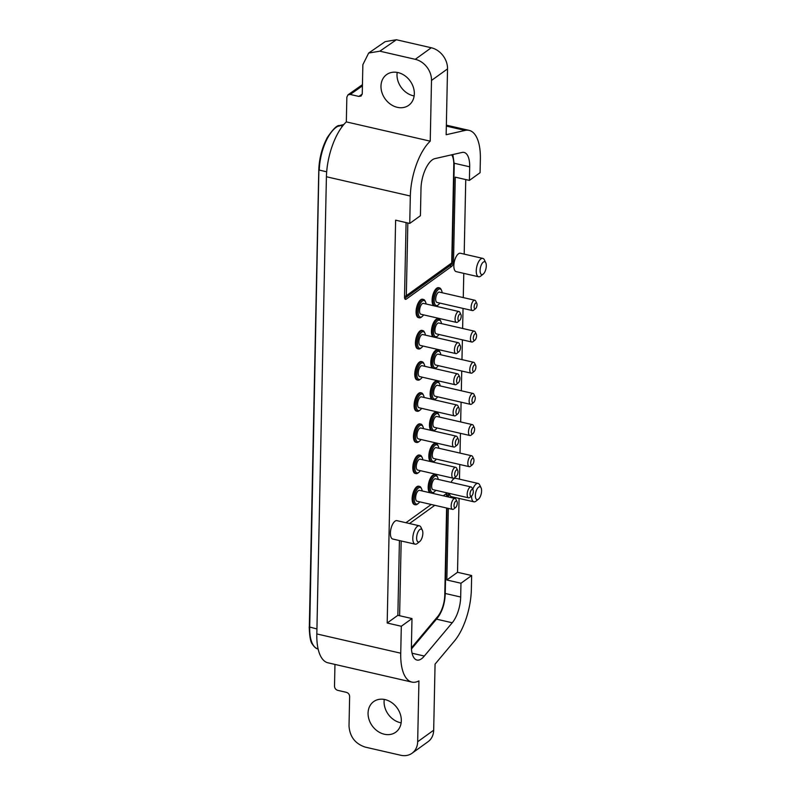 <?xml version="1.0" encoding="UTF-8"?>
<svg xmlns="http://www.w3.org/2000/svg" width="795" height="795" viewBox="0 0 795 795"><rect width="100%" height="100%" fill="white"/><g stroke="black" fill="none" stroke-linecap="round" stroke-linejoin="round"><path stroke-width="1.19" d="M433.682 730.207L435.064 664.113L454.392 641.078A45.017 19.219 102.9 0 0 471.356 589.324L471.644 575.54L460.971 583.242L460.673 597.025A22.399 9.56 -77.1 0 1 452.236 622.773L424.321 656.044A22.33 9.53 -77.1 0 1 421.529 658.777A22.33 9.53 -77.1 0 1 416.958 660.039A22.33 9.53 -77.1 0 1 411.422 645.61L411.989 618.56L401.306 626.261L400.74 653.202A44.957 19.189 102.9 0 0 411.89 682.09A44.957 19.189 102.9 0 0 418.935 680.898L417.663 741.755L433.682 730.207A18.851 15.334 54.2 0 1 428.088 741.675L412.068 753.233A18.851 15.334 -125.8 0 0 417.663 741.755M472.906 433.673A3.468 1.481 102.9 0 0 472.975 433.623A3.468 1.481 102.9 0 0 474.416 430.82A3.468 1.481 102.9 0 0 474.347 427.67A3.468 1.481 102.9 0 0 473.045 427.312A3.468 1.481 102.9 0 0 471.336 431.675A3.468 1.481 102.9 0 0 472.906 433.673M471.206 435.024A5.575 2.385 -77.1 0 1 471.107 435.113A5.575 2.385 -77.1 0 1 471.008 435.183A5.575 2.385 -77.1 0 1 469.865 435.501A5.575 2.385 -77.1 0 1 468.573 430.761A5.575 2.385 -77.1 0 1 471.226 424.937A5.575 2.385 -77.1 0 1 472.359 424.629A5.575 2.385 -77.1 0 1 473.313 425.524L474.347 427.67M469.865 435.501L434.338 427.342A5.575 2.385 -77.1 0 1 433.046 422.612A5.575 2.385 -77.1 0 1 435.7 416.789A5.575 2.385 -77.1 0 1 436.843 416.471L472.359 424.629M455.585 507.548A3.468 1.481 102.9 0 0 455.644 507.498A3.468 1.481 102.9 0 0 457.095 504.696A3.468 1.481 102.9 0 0 457.016 501.546A3.468 1.481 102.9 0 0 455.714 501.178A3.468 1.481 102.9 0 0 454.015 505.541A3.468 1.481 102.9 0 0 455.585 507.548M453.885 508.899A5.575 2.385 -77.1 0 1 453.786 508.979A5.575 2.385 -77.1 0 1 453.687 509.058A5.575 2.385 -77.1 0 1 452.544 509.376A5.575 2.385 -77.1 0 1 451.252 504.636A5.575 2.385 -77.1 0 1 453.895 498.813A5.575 2.385 -77.1 0 1 455.038 498.495A5.575 2.385 -77.1 0 1 455.982 499.389L457.016 501.546M452.544 509.376L417.017 501.218A5.575 2.385 -77.1 0 1 415.725 496.478A5.575 2.385 -77.1 0 1 418.369 490.654A5.575 2.385 -77.1 0 1 419.512 490.346L455.038 498.495M422.175 490.952A8.487 3.617 102.9 0 0 421.608 488.875A8.487 3.617 102.9 0 0 418.428 487.991A8.487 3.617 102.9 0 0 414.265 498.664A8.487 3.617 102.9 0 0 418.1 503.573A8.487 3.617 102.9 0 0 418.259 503.454A8.487 3.617 102.9 0 0 419.68 501.824M417.594 503.97A9.431 4.025 -77.1 0 1 417.425 504.109A9.431 4.025 -77.1 0 1 417.256 504.249A9.431 4.025 -77.1 0 1 415.328 504.775A9.431 4.025 -77.1 0 1 413.142 496.776A9.431 4.025 -77.1 0 1 417.614 486.938A9.431 4.025 -77.1 0 1 419.541 486.401A9.431 4.025 -77.1 0 1 421.151 487.911L421.608 488.875M419.541 486.401L418.717 486.212A9.431 4.025 102.9 0 0 416.789 486.739A9.431 4.025 102.9 0 0 412.307 496.587A9.431 4.025 102.9 0 0 414.493 504.587L415.328 504.775M456.887 445.23A3.468 1.481 102.9 0 0 456.956 445.18A3.468 1.481 102.9 0 0 458.397 442.378A3.468 1.481 102.9 0 0 458.317 439.218A3.468 1.481 102.9 0 0 457.026 438.86A3.468 1.481 102.9 0 0 455.316 443.222A3.468 1.481 102.9 0 0 456.887 445.23M455.187 446.581A5.575 2.385 -77.1 0 1 455.088 446.661A5.575 2.385 -77.1 0 1 454.988 446.74A5.575 2.385 -77.1 0 1 453.846 447.058A5.575 2.385 -77.1 0 1 452.554 442.318A5.575 2.385 -77.1 0 1 455.207 436.495A5.575 2.385 -77.1 0 1 456.34 436.177A5.575 2.385 -77.1 0 1 457.294 437.071L458.317 439.218M453.846 447.058L418.319 438.9A5.575 2.385 -77.1 0 1 417.027 434.159A5.575 2.385 -77.1 0 1 419.68 428.336A5.575 2.385 -77.1 0 1 420.823 428.018L456.34 436.177M423.477 428.634A8.487 3.617 102.9 0 0 422.91 426.557A8.487 3.617 102.9 0 0 419.73 425.673A8.487 3.617 102.9 0 0 415.566 436.346A8.487 3.617 102.9 0 0 419.412 441.245A8.487 3.617 102.9 0 0 419.561 441.136A8.487 3.617 102.9 0 0 420.982 439.506M418.905 441.652A9.431 4.025 -77.1 0 1 418.736 441.791A9.431 4.025 -77.1 0 1 418.558 441.921A9.431 4.025 -77.1 0 1 416.63 442.457A9.431 4.025 -77.1 0 1 414.443 434.448A9.431 4.025 -77.1 0 1 418.925 424.609A9.431 4.025 -77.1 0 1 420.853 424.083A9.431 4.025 -77.1 0 1 422.453 425.593L422.91 426.557M420.853 424.083L420.018 423.894A9.431 4.025 102.9 0 0 418.091 424.421A9.431 4.025 102.9 0 0 413.619 434.259A9.431 4.025 102.9 0 0 415.805 442.268L416.63 442.457M473.562 402.518A3.468 1.481 102.9 0 0 473.631 402.469A3.468 1.481 102.9 0 0 475.072 399.666A3.468 1.481 102.9 0 0 474.993 396.506A3.468 1.481 102.9 0 0 473.701 396.149A3.468 1.481 102.9 0 0 471.991 400.511A3.468 1.481 102.9 0 0 473.562 402.518M471.862 403.87A5.575 2.385 -77.1 0 1 471.763 403.949A5.575 2.385 -77.1 0 1 471.664 404.029A5.575 2.385 -77.1 0 1 470.521 404.347A5.575 2.385 -77.1 0 1 469.229 399.607A5.575 2.385 -77.1 0 1 471.872 393.783A5.575 2.385 -77.1 0 1 473.015 393.465A5.575 2.385 -77.1 0 1 473.969 394.36L474.993 396.506M470.521 404.347L434.994 396.188A5.575 2.385 -77.1 0 1 433.702 391.448A5.575 2.385 -77.1 0 1 436.356 385.625A5.575 2.385 -77.1 0 1 437.489 385.307L473.015 393.465M440.152 385.923A8.487 3.617 102.9 0 0 439.585 383.846A8.487 3.617 102.9 0 0 436.405 382.961A8.487 3.617 102.9 0 0 432.241 393.634A8.487 3.617 102.9 0 0 436.077 398.534A8.487 3.617 102.9 0 0 436.236 398.414A8.487 3.617 102.9 0 0 437.657 396.794M435.581 398.941A9.431 4.025 -77.1 0 1 435.402 399.08A9.431 4.025 -77.1 0 1 435.233 399.209A9.431 4.025 -77.1 0 1 434.06 399.756M432.619 399.418A9.431 4.025 -77.1 0 1 431.248 390.882A9.431 4.025 -77.1 0 1 435.59 381.898A9.431 4.025 -77.1 0 1 437.518 381.371A9.431 4.025 -77.1 0 1 439.128 382.882L439.585 383.846M437.518 381.371L436.694 381.183A9.431 4.025 102.9 0 0 434.766 381.709A9.431 4.025 102.9 0 0 430.413 390.693A9.431 4.025 102.9 0 0 431.784 399.229M475.529 308.669A3.071 1.312 102.9 0 0 475.589 308.629A3.071 1.312 102.9 0 0 476.861 306.145A3.071 1.312 102.9 0 0 476.791 303.352A3.071 1.312 102.9 0 0 475.649 303.034A3.071 1.312 102.9 0 0 474.138 306.9A3.071 1.312 102.9 0 0 475.529 308.669M473.711 310.11A5.297 2.266 -77.1 0 1 473.621 310.189A5.297 2.266 -77.1 0 1 473.522 310.259A5.297 2.266 -77.1 0 1 472.439 310.567A5.297 2.266 -77.1 0 1 471.206 306.065A5.297 2.266 -77.1 0 1 473.721 300.54A5.297 2.266 -77.1 0 1 474.804 300.242A5.297 2.266 -77.1 0 1 475.708 301.086L476.791 303.352M472.439 310.567L437.021 302.428A5.297 2.266 -77.1 0 1 435.789 297.936A5.297 2.266 -77.1 0 1 438.303 292.401A5.297 2.266 -77.1 0 1 439.387 292.103L474.804 300.242M442.149 292.739A8.487 3.617 102.9 0 0 441.543 290.364A8.487 3.617 102.9 0 0 438.363 289.479A8.487 3.617 102.9 0 0 434.199 300.152A8.487 3.617 102.9 0 0 438.035 305.061A8.487 3.617 102.9 0 0 438.194 304.942A8.487 3.617 102.9 0 0 439.774 303.064M437.538 305.459A9.431 4.025 -77.1 0 1 437.359 305.598A9.431 4.025 -77.1 0 1 437.19 305.727A9.431 4.025 -77.1 0 1 436.028 306.274M434.577 305.936A9.431 4.025 -77.1 0 1 433.205 297.409A9.431 4.025 -77.1 0 1 437.548 288.416A9.431 4.025 -77.1 0 1 439.486 287.889A9.431 4.025 -77.1 0 1 441.086 289.4L441.543 290.364M439.486 287.889L438.651 287.701A9.431 4.025 102.9 0 0 436.723 288.227A9.431 4.025 102.9 0 0 432.371 297.211A9.431 4.025 102.9 0 0 433.742 305.747M456.241 476.384A3.468 1.481 102.9 0 0 456.3 476.334A3.468 1.481 102.9 0 0 457.751 473.532A3.468 1.481 102.9 0 0 457.672 470.382A3.468 1.481 102.9 0 0 456.37 470.024A3.468 1.481 102.9 0 0 454.67 474.386A3.468 1.481 102.9 0 0 456.241 476.384M454.541 477.735A5.575 2.385 -77.1 0 1 454.442 477.825A5.575 2.385 -77.1 0 1 454.333 477.894A5.575 2.385 -77.1 0 1 453.19 478.212A5.575 2.385 -77.1 0 1 451.898 473.472A5.575 2.385 -77.1 0 1 454.551 467.649A5.575 2.385 -77.1 0 1 455.694 467.341A5.575 2.385 -77.1 0 1 456.638 468.235L457.672 470.382M453.19 478.212L417.673 470.054A5.575 2.385 -77.1 0 1 416.381 465.323A5.575 2.385 -77.1 0 1 419.025 459.5A5.575 2.385 -77.1 0 1 420.167 459.182L455.694 467.341M422.831 459.788A8.487 3.617 102.9 0 0 422.264 457.711A8.487 3.617 102.9 0 0 419.084 456.827A8.487 3.617 102.9 0 0 414.911 467.51A8.487 3.617 102.9 0 0 418.756 472.409A8.487 3.617 102.9 0 0 418.915 472.29A8.487 3.617 102.9 0 0 420.326 470.67M418.25 472.806A9.431 4.025 -77.1 0 1 418.081 472.955A9.431 4.025 -77.1 0 1 417.912 473.085A9.431 4.025 -77.1 0 1 415.984 473.611A9.431 4.025 -77.1 0 1 413.798 465.612A9.431 4.025 -77.1 0 1 418.269 455.774A9.431 4.025 -77.1 0 1 420.197 455.237A9.431 4.025 -77.1 0 1 421.797 456.757L422.264 457.711M420.197 455.237L419.363 455.048A9.431 4.025 102.9 0 0 417.435 455.585A9.431 4.025 102.9 0 0 412.963 465.423A9.431 4.025 102.9 0 0 415.149 473.423L415.984 473.611M471.604 496A3.468 1.481 102.9 0 0 471.664 495.951A3.468 1.481 102.9 0 0 473.114 493.139A3.468 1.481 102.9 0 0 473.035 489.988A3.468 1.481 102.9 0 0 471.733 489.631A3.468 1.481 102.9 0 0 470.034 493.993A3.468 1.481 102.9 0 0 471.604 496M469.905 497.342A5.575 2.385 -77.1 0 1 469.805 497.432A5.575 2.385 -77.1 0 1 469.706 497.511A5.575 2.385 -77.1 0 1 468.563 497.819A5.575 2.385 -77.1 0 1 467.271 493.089A5.575 2.385 -77.1 0 1 469.915 487.265A5.575 2.385 -77.1 0 1 471.057 486.947A5.575 2.385 -77.1 0 1 472.011 487.842L473.035 489.988M468.563 497.819L433.036 489.67A5.575 2.385 -77.1 0 1 431.745 484.93A5.575 2.385 -77.1 0 1 434.398 479.107A5.575 2.385 -77.1 0 1 435.531 478.789L471.057 486.947M438.194 479.405A8.487 3.617 102.9 0 0 437.628 477.318A8.487 3.617 102.9 0 0 434.448 476.434A8.487 3.617 102.9 0 0 430.284 487.116A8.487 3.617 102.9 0 0 434.12 492.016A8.487 3.617 102.9 0 0 434.279 491.896A8.487 3.617 102.9 0 0 435.7 490.276M433.613 492.423A9.431 4.025 -77.1 0 1 433.444 492.562A9.431 4.025 -77.1 0 1 433.275 492.691A9.431 4.025 -77.1 0 1 432.102 493.228M430.661 492.9A9.431 4.025 -77.1 0 1 429.29 484.364A9.431 4.025 -77.1 0 1 433.633 475.38A9.431 4.025 -77.1 0 1 435.561 474.853A9.431 4.025 -77.1 0 1 437.171 476.364L437.628 477.318M435.561 474.853L434.736 474.655A9.431 4.025 102.9 0 0 432.808 475.191A9.431 4.025 102.9 0 0 428.455 484.175A9.431 4.025 102.9 0 0 429.827 492.711M458.844 351.748A3.468 1.481 102.9 0 0 458.914 351.698A3.468 1.481 102.9 0 0 460.355 348.896A3.468 1.481 102.9 0 0 460.285 345.736A3.468 1.481 102.9 0 0 458.983 345.378A3.468 1.481 102.9 0 0 457.274 349.74A3.468 1.481 102.9 0 0 458.844 351.748M457.145 353.099A5.575 2.385 -77.1 0 1 457.046 353.179A5.575 2.385 -77.1 0 1 456.946 353.258A5.575 2.385 -77.1 0 1 455.803 353.576A5.575 2.385 -77.1 0 1 454.511 348.836A5.575 2.385 -77.1 0 1 457.165 343.013A5.575 2.385 -77.1 0 1 458.298 342.695A5.575 2.385 -77.1 0 1 459.252 343.589L460.285 345.736M455.803 353.576L420.277 345.418A5.575 2.385 -77.1 0 1 418.985 340.677A5.575 2.385 -77.1 0 1 421.638 334.854A5.575 2.385 -77.1 0 1 422.781 334.536L458.298 342.695M425.434 335.152A8.487 3.617 102.9 0 0 424.868 333.075A8.487 3.617 102.9 0 0 421.698 332.191A8.487 3.617 102.9 0 0 417.524 342.864A8.487 3.617 102.9 0 0 421.37 347.773A8.487 3.617 102.9 0 0 421.519 347.654A8.487 3.617 102.9 0 0 422.94 346.024M420.863 348.17A9.431 4.025 -77.1 0 1 420.694 348.309A9.431 4.025 -77.1 0 1 420.515 348.439A9.431 4.025 -77.1 0 1 418.587 348.975A9.431 4.025 -77.1 0 1 416.401 340.976A9.431 4.025 -77.1 0 1 420.883 331.127A9.431 4.025 -77.1 0 1 422.811 330.601A9.431 4.025 -77.1 0 1 424.411 332.111L424.868 333.075M422.811 330.601L421.976 330.412A9.431 4.025 102.9 0 0 420.048 330.939A9.431 4.025 102.9 0 0 415.576 340.777A9.431 4.025 102.9 0 0 417.763 348.786L418.587 348.975M459.5 320.584A3.468 1.481 102.9 0 0 459.57 320.534A3.468 1.481 102.9 0 0 461.011 317.732A3.468 1.481 102.9 0 0 460.931 314.582A3.468 1.481 102.9 0 0 459.639 314.214A3.468 1.481 102.9 0 0 457.93 318.586A3.468 1.481 102.9 0 0 459.5 320.584M457.801 321.935A5.575 2.385 -77.1 0 1 457.701 322.025A5.575 2.385 -77.1 0 1 457.602 322.094A5.575 2.385 -77.1 0 1 456.459 322.412A5.575 2.385 -77.1 0 1 455.167 317.672A5.575 2.385 -77.1 0 1 457.811 311.849A5.575 2.385 -77.1 0 1 458.953 311.541A5.575 2.385 -77.1 0 1 459.908 312.435L460.931 314.582M456.459 322.412L420.933 314.254A5.575 2.385 -77.1 0 1 419.641 309.523A5.575 2.385 -77.1 0 1 422.294 303.69A5.575 2.385 -77.1 0 1 423.427 303.382L458.953 311.541M426.09 303.988A8.487 3.617 102.9 0 0 425.524 301.911A8.487 3.617 102.9 0 0 422.344 301.027A8.487 3.617 102.9 0 0 418.18 311.71A8.487 3.617 102.9 0 0 422.016 316.609A8.487 3.617 102.9 0 0 422.175 316.49A8.487 3.617 102.9 0 0 423.596 314.87M421.519 317.006A9.431 4.025 -77.1 0 1 421.34 317.155A9.431 4.025 -77.1 0 1 421.171 317.284A9.431 4.025 -77.1 0 1 419.243 317.811A9.431 4.025 -77.1 0 1 417.057 309.812A9.431 4.025 -77.1 0 1 421.529 299.973A9.431 4.025 -77.1 0 1 423.457 299.437A9.431 4.025 -77.1 0 1 425.067 300.957L425.524 301.911M423.457 299.437L422.632 299.248A9.431 4.025 102.9 0 0 420.704 299.785A9.431 4.025 102.9 0 0 416.222 309.623A9.431 4.025 102.9 0 0 418.409 317.622L419.243 317.811M457.542 414.066A3.468 1.481 102.9 0 0 457.602 414.016A3.468 1.481 102.9 0 0 459.053 411.214A3.468 1.481 102.9 0 0 458.973 408.064A3.468 1.481 102.9 0 0 457.672 407.696A3.468 1.481 102.9 0 0 455.972 412.058A3.468 1.481 102.9 0 0 457.542 414.066M455.843 415.417A5.575 2.385 -77.1 0 1 455.744 415.497A5.575 2.385 -77.1 0 1 455.644 415.576A5.575 2.385 -77.1 0 1 454.502 415.894A5.575 2.385 -77.1 0 1 453.21 411.154A5.575 2.385 -77.1 0 1 455.853 405.331A5.575 2.385 -77.1 0 1 456.996 405.013A5.575 2.385 -77.1 0 1 457.95 405.917L458.973 408.064M454.502 415.894L418.975 407.736A5.575 2.385 -77.1 0 1 417.683 402.995A5.575 2.385 -77.1 0 1 420.336 397.172A5.575 2.385 -77.1 0 1 421.469 396.864L456.996 405.013M424.132 397.47A8.487 3.617 102.9 0 0 423.566 395.393A8.487 3.617 102.9 0 0 420.386 394.509A8.487 3.617 102.9 0 0 416.222 405.182A8.487 3.617 102.9 0 0 420.058 410.091A8.487 3.617 102.9 0 0 420.217 409.972A8.487 3.617 102.9 0 0 421.638 408.352M419.551 410.488A9.431 4.025 -77.1 0 1 419.382 410.627A9.431 4.025 -77.1 0 1 419.213 410.767A9.431 4.025 -77.1 0 1 417.286 411.293A9.431 4.025 -77.1 0 1 415.099 403.294A9.431 4.025 -77.1 0 1 419.571 393.455A9.431 4.025 -77.1 0 1 421.499 392.919A9.431 4.025 -77.1 0 1 423.109 394.439L423.566 395.393M421.499 392.919L420.674 392.73A9.431 4.025 102.9 0 0 418.746 393.267A9.431 4.025 102.9 0 0 414.265 403.105A9.431 4.025 102.9 0 0 416.451 411.104L417.286 411.293M474.863 340.19A3.468 1.481 102.9 0 0 474.933 340.151A3.468 1.481 102.9 0 0 476.374 337.338A3.468 1.481 102.9 0 0 476.304 334.188A3.468 1.481 102.9 0 0 475.003 333.83A3.468 1.481 102.9 0 0 473.293 338.193A3.468 1.481 102.9 0 0 474.863 340.19M473.174 341.542A5.575 2.385 -77.1 0 1 473.065 341.631A5.575 2.385 -77.1 0 1 472.965 341.711A5.575 2.385 -77.1 0 1 471.823 342.019A5.575 2.385 -77.1 0 1 470.531 337.289A5.575 2.385 -77.1 0 1 473.184 331.465A5.575 2.385 -77.1 0 1 474.327 331.147A5.575 2.385 -77.1 0 1 475.271 332.042L476.304 334.188M471.823 342.019L436.306 333.86A5.575 2.385 -77.1 0 1 435.004 329.13A5.575 2.385 -77.1 0 1 437.657 323.307A5.575 2.385 -77.1 0 1 438.8 322.989L474.327 331.147M441.454 323.595A8.487 3.617 102.9 0 0 440.887 321.518A8.487 3.617 102.9 0 0 437.717 320.633A8.487 3.617 102.9 0 0 433.543 331.316A8.487 3.617 102.9 0 0 437.389 336.215A8.487 3.617 102.9 0 0 437.538 336.096A8.487 3.617 102.9 0 0 438.959 334.476M433.086 336.911A9.431 4.025 102.9 0 1 431.725 328.375A9.431 4.025 102.9 0 1 436.067 319.391A9.431 4.025 102.9 0 1 437.995 318.855L438.83 319.053A9.431 4.025 -77.1 0 0 436.902 319.58A9.431 4.025 102.9 0 0 432.55 328.564A9.431 4.025 102.9 0 0 433.921 337.1M435.372 337.428A9.431 4.025 102.9 0 0 436.534 336.891A9.431 4.025 -77.1 0 0 436.713 336.762A9.431 4.025 -77.1 0 0 436.882 336.623M438.83 319.053A9.431 4.025 -77.1 0 1 440.43 320.564L440.887 321.518M472.26 464.837A3.468 1.481 102.9 0 0 472.319 464.787A3.468 1.481 102.9 0 0 473.77 461.984A3.468 1.481 102.9 0 0 473.691 458.834A3.468 1.481 102.9 0 0 472.389 458.467A3.468 1.481 102.9 0 0 470.69 462.829A3.468 1.481 102.9 0 0 472.26 464.837M470.56 466.188A5.575 2.385 -77.1 0 1 470.461 466.267A5.575 2.385 -77.1 0 1 470.352 466.347A5.575 2.385 -77.1 0 1 469.209 466.665A5.575 2.385 -77.1 0 1 467.917 461.925A5.575 2.385 -77.1 0 1 470.57 456.101A5.575 2.385 -77.1 0 1 471.713 455.783A5.575 2.385 -77.1 0 1 472.657 456.678L473.691 458.834M469.209 466.665L433.692 458.506A5.575 2.385 -77.1 0 1 432.401 453.766A5.575 2.385 -77.1 0 1 435.044 447.943A5.575 2.385 -77.1 0 1 436.187 447.635L471.713 455.783M438.85 448.241A8.487 3.617 102.9 0 0 438.284 446.164A8.487 3.617 102.9 0 0 435.103 445.279A8.487 3.617 102.9 0 0 430.93 455.952A8.487 3.617 102.9 0 0 434.776 460.861A8.487 3.617 102.9 0 0 434.935 460.742A8.487 3.617 102.9 0 0 436.346 459.113M430.483 461.547A9.431 4.025 102.9 0 1 429.111 453.021A9.431 4.025 102.9 0 1 433.454 444.027A9.431 4.025 102.9 0 1 435.382 443.501L436.216 443.69A9.431 4.025 -77.1 0 0 434.289 444.226A9.431 4.025 102.9 0 0 429.936 453.21A9.431 4.025 102.9 0 0 431.307 461.736M432.758 462.074A9.431 4.025 102.9 0 0 433.931 461.537A9.431 4.025 -77.1 0 0 434.1 461.398A9.431 4.025 -77.1 0 0 434.269 461.259M436.216 443.69A9.431 4.025 -77.1 0 1 437.816 445.2L438.284 446.164M474.217 371.354A3.468 1.481 102.9 0 0 474.277 371.305A3.468 1.481 102.9 0 0 475.728 368.502A3.468 1.481 102.9 0 0 475.649 365.352A3.468 1.481 102.9 0 0 474.347 364.984A3.468 1.481 102.9 0 0 472.647 369.347A3.468 1.481 102.9 0 0 474.217 371.354M472.518 372.706A5.575 2.385 -77.1 0 1 472.419 372.785A5.575 2.385 -77.1 0 1 472.309 372.865A5.575 2.385 -77.1 0 1 471.177 373.183A5.575 2.385 -77.1 0 1 469.875 368.443A5.575 2.385 -77.1 0 1 472.528 362.619A5.575 2.385 -77.1 0 1 473.671 362.301A5.575 2.385 -77.1 0 1 474.615 363.206L475.649 365.352M471.177 373.183L435.65 365.024A5.575 2.385 -77.1 0 1 434.358 360.284A5.575 2.385 -77.1 0 1 437.002 354.461A5.575 2.385 -77.1 0 1 438.144 354.153L473.671 362.301M440.808 354.759A8.487 3.617 102.9 0 0 440.241 352.682A8.487 3.617 102.9 0 0 437.061 351.797A8.487 3.617 102.9 0 0 432.887 362.47A8.487 3.617 102.9 0 0 436.733 367.379A8.487 3.617 102.9 0 0 436.892 367.26A8.487 3.617 102.9 0 0 438.303 365.64M432.44 368.065A9.431 4.025 102.9 0 1 431.069 359.539A9.431 4.025 102.9 0 1 435.422 350.545A9.431 4.025 102.9 0 1 437.349 350.019L438.174 350.207A9.431 4.025 -77.1 0 0 436.246 350.744A9.431 4.025 102.9 0 0 431.894 359.728A9.431 4.025 102.9 0 0 433.265 368.264M434.716 368.592A9.431 4.025 102.9 0 0 435.889 368.055A9.431 4.025 -77.1 0 0 436.058 367.916A9.431 4.025 -77.1 0 0 436.226 367.777M438.174 350.207A9.431 4.025 -77.1 0 1 439.774 351.718L440.241 352.682M458.198 382.902A3.468 1.481 102.9 0 0 458.258 382.862A3.468 1.481 102.9 0 0 459.709 380.05A3.468 1.481 102.9 0 0 459.629 376.9A3.468 1.481 102.9 0 0 458.327 376.542A3.468 1.481 102.9 0 0 456.628 380.904A3.468 1.481 102.9 0 0 458.198 382.902M456.499 384.253A5.575 2.385 -77.1 0 1 456.4 384.343A5.575 2.385 -77.1 0 1 456.29 384.422A5.575 2.385 -77.1 0 1 455.147 384.73A5.575 2.385 -77.1 0 1 453.856 380A5.575 2.385 -77.1 0 1 456.509 374.177A5.575 2.385 -77.1 0 1 457.652 373.859A5.575 2.385 -77.1 0 1 458.596 374.753L459.629 376.9M455.147 384.73L419.631 376.572A5.575 2.385 -77.1 0 1 418.339 371.841A5.575 2.385 -77.1 0 1 420.982 366.018A5.575 2.385 -77.1 0 1 422.125 365.7L457.652 373.859M424.788 366.316A8.487 3.617 102.9 0 0 424.222 364.229A8.487 3.617 102.9 0 0 421.042 363.345A8.487 3.617 102.9 0 0 416.868 374.028A8.487 3.617 102.9 0 0 420.714 378.927A8.487 3.617 102.9 0 0 420.873 378.808A8.487 3.617 102.9 0 0 422.284 377.188M417.941 380.139L417.107 379.94A9.431 4.025 102.9 0 1 414.92 371.941A9.431 4.025 102.9 0 1 419.392 362.103A9.431 4.025 102.9 0 1 421.33 361.566L422.155 361.765A9.431 4.025 -77.1 0 0 420.227 362.291A9.431 4.025 102.9 0 0 415.755 372.13A9.431 4.025 102.9 0 0 417.941 380.139A9.431 4.025 102.9 0 0 419.869 379.603A9.431 4.025 -77.1 0 0 420.038 379.473A9.431 4.025 -77.1 0 0 420.207 379.334M422.155 361.765A9.431 4.025 -77.1 0 1 423.755 363.275L424.222 364.229M439.496 417.077A8.487 3.617 102.9 0 0 438.929 415A8.487 3.617 102.9 0 0 435.759 414.116A8.487 3.617 102.9 0 0 431.586 424.798A8.487 3.617 102.9 0 0 435.431 429.697A8.487 3.617 102.9 0 0 435.581 429.578A8.487 3.617 102.9 0 0 437.002 427.958M431.963 430.582A9.431 4.025 102.9 0 1 430.592 422.046A9.431 4.025 102.9 0 1 434.945 413.062A9.431 4.025 -77.1 0 1 436.872 412.526A9.431 4.025 -77.1 0 1 438.472 414.046L438.929 415M434.925 430.095A9.431 4.025 -77.1 0 1 434.756 430.244A9.431 4.025 -77.1 0 1 434.577 430.373A9.431 4.025 102.9 0 1 433.414 430.91M436.872 412.526L436.038 412.337A9.431 4.025 102.9 0 0 434.11 412.873A9.431 4.025 102.9 0 0 429.757 421.857A9.431 4.025 102.9 0 0 431.128 430.393M419.611 541.614A6.598 2.812 102.9 0 0 419.73 541.524A6.598 2.812 102.9 0 0 422.483 536.188A6.598 2.812 102.9 0 0 422.334 530.186A6.598 2.812 102.9 0 0 419.869 529.5A6.598 2.812 102.9 0 0 416.62 537.808A6.598 2.812 102.9 0 0 419.611 541.614M417.405 543.373A9.431 4.025 -77.1 0 1 417.236 543.512A9.431 4.025 -77.1 0 1 417.067 543.641A9.431 4.025 -77.1 0 1 415.139 544.168L392.74 539.03A9.431 4.025 -77.1 0 1 390.554 531.03A9.431 4.025 -77.1 0 1 395.026 521.182A9.431 4.025 -77.1 0 1 396.953 520.655L419.353 525.793A9.431 4.025 -77.1 0 1 420.953 527.314L422.334 530.186M415.139 544.168A9.431 4.025 -77.1 0 1 412.953 536.168A9.431 4.025 -77.1 0 1 417.425 526.33A9.431 4.025 -77.1 0 1 419.353 525.793M478.352 499.26A6.598 2.812 102.9 0 0 478.471 499.171A6.598 2.812 102.9 0 0 481.223 493.834A6.598 2.812 102.9 0 0 481.074 487.832A6.598 2.812 102.9 0 0 478.6 487.146A6.598 2.812 102.9 0 0 475.36 495.444A6.598 2.812 102.9 0 0 478.352 499.26M476.145 501.009A9.431 4.025 -77.1 0 1 475.976 501.158A9.431 4.025 -77.1 0 1 475.808 501.287A9.431 4.025 -77.1 0 1 473.88 501.814L451.481 496.676A9.431 4.025 -77.1 0 1 449.334 493.407M451.113 482.366A9.431 4.025 -77.1 0 1 453.766 478.828A9.431 4.025 -77.1 0 1 455.694 478.302L478.093 483.44A9.431 4.025 -77.1 0 1 479.693 484.96L481.074 487.832M473.88 501.814A9.431 4.025 -77.1 0 1 471.534 496.06M472.747 489.382A9.431 4.025 -77.1 0 1 476.165 483.976A9.431 4.025 -77.1 0 1 478.093 483.44M483.062 274.215A6.598 2.812 102.9 0 0 483.181 274.126A6.598 2.812 102.9 0 0 485.934 268.79A6.598 2.812 102.9 0 0 485.785 262.787A6.598 2.812 102.9 0 0 483.32 262.102A6.598 2.812 102.9 0 0 480.081 270.399A6.598 2.812 102.9 0 0 483.062 274.215M480.856 275.964A9.431 4.025 -77.1 0 1 480.687 276.103A9.431 4.025 -77.1 0 1 480.518 276.243A9.431 4.025 -77.1 0 1 478.59 276.769L456.191 271.632A9.431 4.025 -77.1 0 1 454.005 263.622A9.431 4.025 -77.1 0 1 458.477 253.784A9.431 4.025 -77.1 0 1 460.404 253.257L482.803 258.395A9.431 4.025 -77.1 0 1 484.413 259.915L485.785 262.787M478.59 276.769A9.431 4.025 -77.1 0 1 476.404 268.77A9.431 4.025 -77.1 0 1 480.876 258.932A9.431 4.025 -77.1 0 1 482.803 258.395M401.306 626.261L387.185 623.012L395.622 220.175L409.743 223.425L420.426 215.723L420.992 188.445A22.926 9.788 -77.1 0 1 434.795 158.652L462.054 152.451A22.658 9.679 -77.1 0 1 464.061 152.431A22.658 9.679 -77.1 0 1 469.686 166.801L469.408 180.405L480.081 172.704L480.369 159.109A45.285 19.328 102.9 0 0 469.13 130.38A45.285 19.328 102.9 0 0 465.115 130.42L446.154 134.733L447.535 68.887L431.506 80.434A18.851 15.334 -125.8 0 0 415.258 59.317L431.278 47.76L396.387 39.75L379.851 51.178L415.258 59.317M397.182 72.415A18.921 15.383 -125.8 0 0 413.311 95.778A18.921 15.383 -125.8 0 0 414.145 95.947M398.017 72.584A18.921 15.383 54.2 0 1 413.311 87.182A18.921 15.383 54.2 0 1 408.719 105.298A18.921 15.383 54.2 0 1 397.291 107.325A18.921 15.383 54.2 0 1 381.998 92.727A18.921 15.383 54.2 0 1 386.589 74.611A18.921 15.383 54.2 0 1 398.017 72.584M424.321 656.044L412.068 653.232M384.253 699.421A18.861 15.344 -125.8 0 0 400.342 722.685A18.861 15.344 -125.8 0 0 401.147 722.844M385.048 699.59A18.861 15.344 54.2 0 1 400.302 714.139A18.861 15.344 54.2 0 1 395.721 732.215A18.861 15.344 54.2 0 1 384.323 734.232A18.861 15.344 54.2 0 1 369.079 719.684A18.861 15.344 54.2 0 1 373.66 701.607A18.861 15.344 54.2 0 1 385.048 699.59M318.894 169.593L309.712 627.275A33.638 14.36 102.9 0 0 318.05 648.939C316.261 648.809 314.343 647.19 312.316 644.059C310.606 642.41 309.573 636.706 309.215 626.937L316.937 628.934M326.675 171.799L319.282 170.1A34.245 14.618 102.9 0 1 339.922 125.521L338.968 126.246M309.325 626.768L318.785 169.762C319.302 157.937 322.174 147.164 327.391 137.416C333.135 128.979 337.189 125.014 339.574 125.521L343.798 124.557M412.068 753.233A18.851 15.334 -125.8 0 1 400.68 755.25L365.273 747.121C355.206 743.772 349.79 736.726 349.015 725.994L349.631 696.559C349.482 694.403 348.399 692.992 346.382 692.336L337.766 690.358C335.738 689.692 334.655 688.281 334.506 686.125L334.963 664.421M379.851 51.178L368.661 53.056L362.868 64.673L362.252 93.721L361.079 96.066L358.863 96.424L350.247 94.446L347.991 94.834L346.849 97.139L346.332 121.893L430.234 141.162A45.554 19.448 102.9 0 0 410.319 196.017L409.743 223.425M368.661 53.056L385.197 41.628L396.387 39.75M411.89 682.09L327.987 662.821A44.957 19.189 -77.1 0 1 316.827 633.943L326.407 176.748A45.554 19.448 -77.1 0 1 346.332 121.893M460.971 583.242L446.84 579.992L448.34 508.412M448.579 497.014L448.618 495.355A3.766 1.61 -77.1 0 0 447.943 493.089M443.272 495.802L446.909 493.178A3.766 1.61 -77.1 0 1 447.386 492.96M431.228 504.477L405.937 522.722M399.428 540.57L397.858 615.32L411.989 618.56M387.185 623.012L397.858 615.32M410.319 196.017L326.407 176.748M430.234 141.162L431.506 80.434M431.278 47.76A18.851 15.334 54.2 0 1 447.535 68.887M406.086 222.58L404.526 296.972A3.766 1.61 -77.1 0 0 405.47 299.367A3.766 1.61 -77.1 0 0 406.235 299.149L451.659 266.404A3.766 1.61 -77.1 0 0 453.508 261.654L455.277 177.156L469.408 180.405M471.644 575.54L457.522 572.291L459.073 498.415M459.47 479.166L459.778 464.499M460.017 453.1L460.434 433.335M460.673 421.946L461.09 402.181M461.329 390.782L461.736 371.017M461.974 359.618L462.392 339.853M462.63 328.464L463.048 308.41M463.276 297.588L463.783 273.371M464.191 254.122L465.751 179.561M446.84 579.992L457.522 572.291M407.835 222.988L406.315 295.69L451.729 262.936L453.786 164.843A18.891 8.069 102.9 0 0 451.689 154.806M404.546 296.316A3.766 1.491 1.2 0 0 406.315 295.69A3.766 3.071 54.2 0 1 405.192 297.986L450.616 265.232A3.766 3.071 -125.8 0 0 451.729 262.936A3.766 1.491 1.2 0 0 452.176 262.251L454.233 164.158A3.766 1.491 -178.8 0 1 453.786 164.843M454.243 163.263L469.686 166.801M436.465 619.146L452.236 622.773M444.773 595.067A3.766 1.491 1.2 0 0 445.22 594.382C444.743 603.971 442.109 611.892 437.32 618.132A3.766 2.614 -140 0 0 437.757 616.473A18.623 7.95 102.9 0 0 444.773 595.067L446.601 508.005M411.422 647.865L437.757 616.473M401.177 540.968L399.607 615.718M434.815 505.302L409.524 523.537M343.718 124.656L339.922 125.521L342.536 126.117M362.222 94.148L358.863 96.424M362.421 85.87L350.247 94.446M465.115 130.42L446.333 126.107M316.827 633.943L400.74 653.202M460.673 597.025L445.24 593.477M447.267 496.716L447.287 495.961A3.766 1.491 -178.8 0 1 446.86 496.617A3.766 3.071 -125.8 0 0 445.876 493.924M447.188 495.027L448.618 495.355M406.235 299.149L404.864 298.841M449.642 265.937L451.659 266.404M453.508 261.654L452.196 261.356M472.975 433.623L471.107 435.113M455.644 507.498L453.786 508.979M418.259 503.454L417.425 504.109M456.956 445.18L455.088 446.661M419.561 441.136L418.736 441.791M473.631 402.469L471.763 403.949M436.236 398.414L435.402 399.08M475.589 308.629L473.621 310.189M438.194 304.942L437.359 305.598M456.3 476.334L454.442 477.825M418.915 472.29L418.081 472.955M471.664 495.951L469.805 497.432M434.279 491.896L433.444 492.562M458.914 351.698L457.046 353.179M421.519 347.654L420.694 348.309M459.57 320.534L457.701 322.025M422.175 316.49L421.34 317.155M457.602 414.016L455.744 415.497M420.217 409.972L419.382 410.627M474.933 340.151L473.065 341.631M437.538 336.096L436.713 336.762M472.319 464.787L470.461 466.267M434.935 460.742L434.1 461.398M474.277 371.305L472.419 372.785M436.892 367.26L436.058 367.916M458.258 382.862L456.4 384.343M420.873 378.808L420.038 379.473M435.581 429.578L434.756 430.244M419.73 541.524L417.236 543.512M478.471 499.171L475.976 501.158M483.181 274.126L480.687 276.103M454.233 164.158L452.832 154.548M437.32 618.132L411.472 648.949M362.45 84.648L347.991 94.834M446.353 125.153L469.13 130.38M445.22 594.382L447.029 508.104M447.287 495.961A3.766 3.766 0 0 0 446.452 493.506M404.665 298.304A3.766 3.766 0 0 0 405.192 297.986M450.616 265.232A3.766 3.766 0 0 0 452.176 262.251"/></g></svg>
